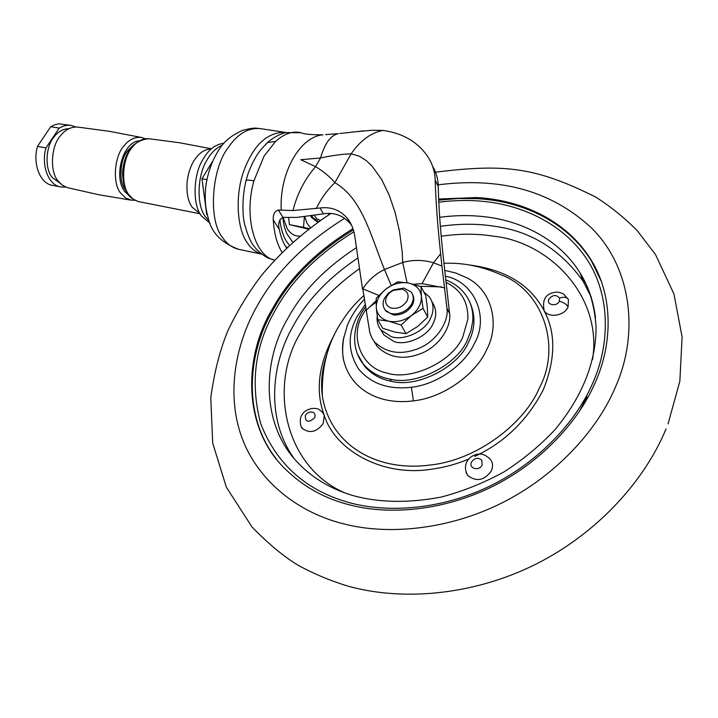 <?xml version="1.0" encoding="UTF-8"?>
<svg xmlns="http://www.w3.org/2000/svg" width="718" height="718" viewBox="0 0 718 718"><rect width="100%" height="100%" fill="white"/><g stroke="black" fill="none" stroke-linecap="round" stroke-linejoin="round"><path stroke-width="1.08" d="M581.481 276.403L582.756 277.462M581.077 275.362L581.984 276.098M438.617 199.021L476.402 197.567C519.563 199.694 565.865 219.125 590.986 259.799C613.567 295.619 612.876 344.685 594.459 384.256C578.125 421.448 541.426 462.087 492.844 486.337C444.271 510.588 390.26 515.192 351.461 505.337C325.595 499.181 303.328 486.876 284.642 468.423C241.795 426.393 244.012 355.527 272.472 308.803C289.255 278.144 316.091 251.444 352.969 228.719M438.671 200.178L458.201 198.491L476.905 198.68C520.029 200.825 566.296 220.264 591.408 260.93L601.101 280.846M276.367 458.981C242.253 416.18 247.423 352.879 273.145 309.799C289.866 279.221 316.602 252.583 353.355 229.895M469.473 301.443C475.729 314.879 475.424 328.458 468.54 342.172C458.694 366.898 417.212 388.312 391.391 381.294C380.881 379.427 372.059 374.527 364.906 366.593L361.01 360.992M319.142 409.547L322.544 412.276L324.267 415.336L323.226 423.432C316.988 431.94 310.149 433.726 302.718 428.772L301.479 427.004M544.217 310.903C542.054 300.321 545.267 294.2 553.856 292.54C556.522 291.714 559.708 292.163 563.424 293.895L568.468 299.603L568.064 306.927C564.402 316.019 548.678 318.2 544.217 310.903L542.979 307.834M444.657 270.354L456.02 273.1L466.709 277.767C492.099 290 500.374 324.769 486.454 350.07C476.411 373.207 444.388 397.655 413.389 400.868C379.957 405.203 351.596 390.251 343.913 361.387C342.082 353.193 342.1 344.972 343.958 336.715M490.672 459.771C492.88 462.787 493.113 466.476 491.372 470.837C484.435 480.53 476.572 482.101 467.786 475.567L466.009 472.318M318.604 221.727L312.868 217.626L312.034 215.983M317.957 221.647L316.602 221.386L311.504 217.374L310.867 216.172M328.288 215.14L329.391 213.345M314.43 215.579L316.961 218.999L320.542 220.363M68.937 128.702C63.005 128.818 57.978 131.654 53.859 137.183C45.539 146.535 44.624 169.547 52.441 177.66L59.944 183.144M133.413 144.955L127.454 150.879C119.709 160.033 118.56 182.345 125.605 190.135L125.731 190.315M211.2 148.958C205.42 149.084 200.304 152.108 195.861 158.023C191.518 163.641 188.637 171.243 187.218 180.837C186.24 192.334 187.892 201.139 192.155 207.26L199.972 213.551M210.069 223.343L201.453 215.974C192.648 205.447 192.936 175.452 202.629 159.979C208.148 149.891 215.292 144.3 224.07 143.214M209.207 221.108L205.42 216.755C196.642 206.219 196.956 176.17 206.64 160.661C210.688 153.149 215.974 147.935 222.499 145.036M286.168 132.552L284.525 132.247C266.854 132.561 253.31 145.404 243.887 170.785C234.598 196.041 237.272 229.204 247.154 242.612C250.923 248.464 255.805 252.305 261.783 254.136M142.02 137.587L141.168 137.425C134.706 136.806 128.989 139.624 124.008 145.88C114.297 156.111 112.161 183.44 120.759 193.223L125.973 198.222L131.565 200.214M148.958 138.709L148.527 138.664C142.388 138.475 136.976 141.347 132.309 147.28C122.491 157.664 120.453 185.441 129.159 195.063L133.09 199.083L138.018 201.489L200.089 213.776M141.787 137.533L109.235 131.304L77.373 127.041C71.1 126.808 65.616 129.536 60.931 135.217C51.041 145.153 49.345 171.961 58.382 181.367L62.448 185.289L67.501 187.667L98.662 194.704L131.089 200.151M65.796 187.111L60.913 186.994C48.483 185.37 40.944 165.391 45.952 147.917L59.199 128.109L63.22 126.135L67.483 125.219L70.92 125.363L75.749 126.987M60.913 186.994L52.522 185.352C40.064 183.709 32.472 163.812 37.471 146.409L50.718 126.7L54.739 124.735L59.011 123.837L70.92 125.363M37.471 146.409L45.952 147.917M50.718 126.7L59.199 128.109M304.8 216.935L307.035 223.28L310.418 227.75M304.351 216.98L303.517 227.364L309.225 228.665M308.569 229.177L289.408 224.644L288.654 217.473M206.73 214.583L207.269 214.682L206.73 214.583L201.964 178.755L212.357 161.703M206.802 179.617L201.964 178.755M289.408 224.644L303.517 227.364M286.635 248.033C283.305 243.205 280.873 237.048 279.32 229.554C277.785 223.657 278.988 219.6 282.928 217.383L297.108 217.392L323.423 213.847C334.166 212.106 343.132 215.391 350.321 223.693L351.721 225.56M282.093 252.458C276.995 244.102 274.052 233.242 273.271 219.879C272.903 214.538 274.608 211.254 278.387 210.006L281.232 210.132C279.239 172.751 300.079 136.546 322.974 134.822C311.379 134.849 304.235 134.212 301.56 132.902C293.07 130.649 284.4 133.494 275.55 141.446L264.098 156.057L253.885 180.855C243.671 217.016 254.648 256.048 274.644 260.167M407.052 282.739L402.717 262.474L402.188 251.785L399.513 231.465L395.124 212.537L389.219 195.206L381.716 179.617L372.112 166.154L366.27 160.608L359.44 156.246L351.156 153.805C341.93 154.164 331.725 155.555 320.56 157.969C324.751 143.429 330.648 135.325 338.259 133.656L325.604 134.616M374.123 341.409L377.515 346.857C389.766 358.309 404.781 360.31 422.552 352.852C439.515 345.636 451.73 326.385 449.558 313.308L442.871 253.328C440.179 227.579 438.644 205.339 438.258 186.59C438.177 179.392 436.266 172.535 432.523 166.037M377.515 346.857L371.861 337.891L369.815 332.613L362.814 288.798C368.217 280.379 375.433 273.953 384.435 269.51L402.717 262.474C412.877 259.656 423.135 259.754 433.51 262.761L441.938 266.127L440.628 253.786C437.63 225.56 435.808 200.977 435.162 180.038L438.258 186.59M281.232 210.132L292.98 210.553L320.04 208.005C331.088 206.587 340.179 210.033 347.324 218.344C351.308 223.28 353.839 229.5 354.907 237.012L362.527 289.255M374.599 342.001C386.876 353.462 401.936 355.437 419.797 347.934C436.831 340.682 449.118 321.359 446.955 308.264L441.938 266.127M356.514 131.69L371.798 130.281L382.9 130.425C401.936 133.018 416.494 141.168 426.573 154.873C432.065 162.582 434.928 170.974 435.162 180.038M391.202 285.396L384.435 269.51C370.264 234.122 361.818 198.231 334.857 182.668C327.058 190.216 320.865 198.859 316.261 208.606M378.817 295.412L362.437 288.69M444.81 287.909L422.058 283.619L433.51 262.761L440.628 253.786M422.058 283.619L413.541 284.265M376.115 300.707L366.333 310.284M292.98 210.553C297.117 193.995 304.647 179.365 315.561 166.666L320.56 157.969L300.77 159.701L315.561 166.666C323.612 171.521 330.047 176.852 334.857 182.668L351.156 153.805C360.256 140.593 370.838 132.803 382.9 130.425M363.829 130.838L339.776 133.53M393.06 313.928L389.793 313.183L385.126 309.934C382.586 306.155 382.425 302.17 384.651 297.961L388.321 293.258L393.249 289.901L403.893 288.071L411.288 292.118C413.712 295.807 413.855 299.72 411.71 303.849C407.528 310.67 401.317 314.035 393.06 313.928M412.383 293.931C414.322 297.512 414.304 301.192 412.32 304.971C408.147 311.791 401.936 315.148 393.697 315.04L385.763 311.038L384.668 309.296M386.742 296.453C384.435 301.659 385.728 305.464 390.61 307.878C397.287 309.395 402.771 307.053 407.061 300.86C409.386 294.99 407.68 291.086 401.936 289.139L393.204 290.386L389.497 292.917L386.742 296.453M381.258 330.486L383.897 334.965L393.85 341.436C405.526 346.354 427.838 336.545 433.026 323.737C436.894 316.144 436.607 308.928 432.182 302.081M377.201 316.216C376.618 321.422 377.874 326.026 380.998 330.038L390.978 336.5C402.69 341.418 425.101 331.545 430.324 318.702C434.21 311.091 433.932 303.858 429.499 297.001L423.88 292.091M421.376 296.274C421.717 303.436 418.406 309.853 411.441 315.516C404.09 320.775 396.507 322.669 388.689 321.188C381.204 319.16 377.067 314.655 376.286 307.681C376.124 300.582 379.454 294.281 386.284 288.78C393.437 283.646 400.886 281.734 408.632 283.054C416.135 284.893 420.389 289.3 421.376 296.274L423.037 308.363L411.441 315.516L401.147 325.057L388.689 321.188L377.713 319.707L376.286 307.681L376.232 298.141L386.284 288.78L397.664 281.824L408.632 283.054L421.026 286.715L421.376 296.274M421.026 286.715L425.684 295.511L427.336 307.421L427.731 317.087L417.535 326.537L406.029 333.655L401.147 325.057M406.029 333.655L394.981 332.111L382.721 328.261L377.713 319.707M427.731 317.087L423.037 308.363M356.379 247.656C325.11 268.155 302.278 291.688 287.9 318.28C262.223 361.028 260.437 425.325 298.984 463.864C313.425 478.574 331.321 489.12 352.682 495.492C378.574 502.717 407.977 503.273 440.87 497.143C462.563 491.471 483.573 483.088 503.892 471.977C523.287 459.475 540.439 445.259 555.328 429.319C582.451 396.21 596.039 362.105 596.093 326.995C594.522 305.177 589.101 287.047 579.848 272.598C558.478 238.223 519.446 220.175 483.133 216.594C469.518 215.068 455.032 215.301 439.694 217.276M595.527 318.173C593.66 301.901 588.58 286.958 580.297 273.334L583.222 281.393L591.058 296.597M440.385 226.332C459.457 223.621 477.174 223.558 493.553 226.152C530.396 230.873 560.282 249.29 583.222 281.393L591.273 297.27M293.788 458.03C265.875 419.034 270.946 364.161 293.132 326.116C306.81 300.68 328.377 277.965 357.824 257.959M586.938 396.686L579.597 411.064M445.761 279.894C453.911 282.955 460.552 287.954 465.677 294.892C471.098 302.592 473.458 311.307 472.749 321.036L470.963 330.765L467.382 339.919C457.501 364.672 415.937 386.14 390.08 379.131L391.391 381.294M390.08 379.131C379.553 377.273 370.712 372.373 363.559 364.43L357.187 353.57M585.538 282.775L582.145 279.697M438.77 202.225C454.656 200.205 469.671 199.936 483.833 201.435C522.399 205.195 563.558 223.819 587.118 259.611C610.524 295.349 610.471 344.604 592.045 384.66C575.459 422.507 537.19 463.9 487.19 487.36C437.19 510.83 382.9 513.128 345.358 501.496C304.27 488.94 276.053 462.966 260.688 423.584C250.026 383.071 254.899 345.313 275.29 310.302C291.679 280.298 317.877 254.127 353.893 231.797M592.556 359.485C602.833 295.17 547.987 241.374 492.79 236.114C476.931 233.538 459.744 233.574 441.229 236.24M359.377 268.72C333.116 287.379 313.811 308.264 301.452 331.375C268.281 383.152 283.018 466.359 345.089 493.006M366.171 308.875L362.913 314.278C349.172 336.562 361.351 368.226 387.173 373.1C411.306 381.079 452.564 361.513 462.796 336.966L467.858 319.268C468.342 302.081 461.091 289.812 446.12 282.461M323.953 414.501C315.166 390.278 318.675 363.622 334.489 334.534M326.69 355.177C321.987 369.214 320.542 382.838 322.355 396.076L322.355 396.076C329.93 444.056 375.505 472.318 430.226 465.022C477.219 460.193 524.984 422.938 539.442 387.81C561.647 346.238 542.934 290.314 500.661 274.635C481.922 266.288 463.002 262.51 443.912 263.3M468.746 459.053C456.917 464.061 444.298 467.481 430.881 469.303C380.082 477.111 334.193 448.49 324.267 415.336M468.953 264.915C504.987 269.51 529.875 284.472 543.598 309.79M544.02 310.598C555.92 332.506 555.678 358.919 543.284 389.829C527.407 420.272 504.575 442.45 474.777 456.379M438.204 184.822C496.694 177.463 547.978 188.421 590.42 226.942C631.158 265.822 639.702 332.587 615.613 386.661L614.608 388.976C596.739 430.315 556.199 475.639 502.268 502.762C448.337 529.884 388.205 535.116 345.026 524.203C298.876 513.217 257.924 481.491 241.769 437.325C225.793 393.177 235.836 343.007 257.538 305.303C275.874 272.14 304.899 243.142 344.604 218.317M591.623 261.289L592.09 261.63M445.286 276.188C473.88 281.268 489.847 316.907 474.374 343.509C465.632 363.407 438.097 384.408 411.405 387.28L413.389 400.868M411.405 387.28C388.779 389.829 371.269 383.852 358.865 369.339C347.97 352.367 347.359 334.803 357.034 316.656L365.39 304.324M305.347 415.417C305.213 422.22 308.255 423.073 314.475 417.975C315.579 415.551 315.13 413.685 313.12 412.356C310.104 411.342 307.519 412.356 305.347 415.417M559.34 301.219L559.519 298.078C556.217 294.398 552.68 294.739 548.929 299.11C545.913 304.926 556.764 307.16 559.34 301.219C563.63 302.323 566.547 304.226 568.064 306.927M559.519 298.078C563.962 296.66 566.942 297.171 568.468 299.603M471.511 462.024C468.19 468.45 479.238 471.591 482.11 464.995L481.832 460.247C478.224 457.186 474.786 457.779 471.511 462.024M284.525 132.247L259.808 128.549C248.069 127.741 237.667 133.907 228.602 147.037C211.514 168.084 207.942 220.489 222.625 237.577C226.762 243.833 232.147 247.764 238.78 249.343L261.846 254.181M138.646 140.916C122.509 142.559 113.579 177.166 124.546 191.329L129.321 195.906M286.994 247.701L285.324 245.987M289.453 245.385L286.608 241.553C283.242 236.348 280.98 229.078 279.832 219.735M283.045 217.383L287.182 228.53C290.287 233.691 294.542 236.231 299.945 236.141M266.046 143.95L267.536 142.55L275.55 141.446M245.996 180.694L246.094 180.344C247.091 179.895 249.684 180.074 253.885 180.855M446.955 308.264L449.558 313.308M278.387 210.006L282.928 217.383M320.04 208.005L323.423 213.847M273.271 219.879L279.32 229.554M441.669 286.895L419.833 286.285M376.097 302.251L369.348 307.151M591.408 260.93L590.986 259.799M364.906 366.593L363.559 364.43C348.463 346.139 354.863 319.923 365.83 306.739M348.76 586.364C331.267 581.113 314.547 574.176 298.607 565.533C284.023 556.818 268.514 543.993 252.054 527.039L226.367 487.235L212.69 443.051L210.787 397.862C214.269 372.095 220.004 349.666 227.974 330.567C236.958 311.585 247.979 293.384 261.056 275.963C280.63 252.144 303.929 231.295 330.953 213.417M435.485 172.203C505.023 163.471 535.852 167.294 595.491 196.947C610.695 206.551 624.696 217.895 637.503 230.99L655.57 254.666L673.942 293.976L682.1 337.047L679.847 381.195L668.036 423.934M666.026 428.951C644.172 481.751 596.739 533.654 535.772 564.231C474.786 594.675 404.898 601.522 349.361 586.525M343.913 361.387C342.369 356.065 342.253 348.544 343.554 338.824L347.189 325.846C350.949 316.441 356.675 307.564 364.385 299.209M302.718 428.772C299.927 427.192 299.029 417.149 302.763 413.801C303.876 411.656 306.855 409.87 311.693 408.434C315.696 408.318 318.128 408.668 318.98 409.466M490.277 459.242C484.937 453.947 479.427 452.672 473.727 455.418C468.657 457.581 461.827 464.779 467.786 475.567M363.694 295.699C350.905 307.564 346.453 314.197 339.345 325.451C327.193 345.304 321.529 368.846 322.355 396.067M141.168 137.425L145.296 138.691M130.721 200.08L134.831 200.295M138.26 201.552C129.599 198.078 123.541 193.95 122.482 172.123C124.627 151.399 133.467 140.27 149.021 138.709M259.808 128.549C256.344 128.639 257.089 126.646 242.469 130.407C231.618 135.37 223.989 141.509 219.573 148.841C212.357 159.665 207.708 172.473 205.644 187.281C204.558 203.212 205.851 208.75 208.202 218.093C211.433 232.668 221.62 243.088 238.78 249.343M148.527 138.664L179.653 142.765L211.397 148.788M292.818 242.325L286.895 233.826C285.019 228.557 284.31 228.916 282.811 217.374M274.608 260.203L268.694 258.256C266.692 257.771 257.681 251.605 254.531 246.812C250.968 242.989 247.584 235.145 244.371 223.28C242.199 212.905 242.316 195.511 246.094 180.344C247.881 174.743 247.055 175.165 252.583 162.941C257.574 153.975 257.609 152.754 267.536 142.55C266.288 143.528 275.703 134.724 286.078 132.57L300.995 132.749M347.324 218.344L350.321 223.693M385.126 309.934L385.763 311.038M393.204 290.386L393.249 289.901M389.497 292.917L388.321 293.258M383.897 334.965L380.998 330.038"/></g></svg>
